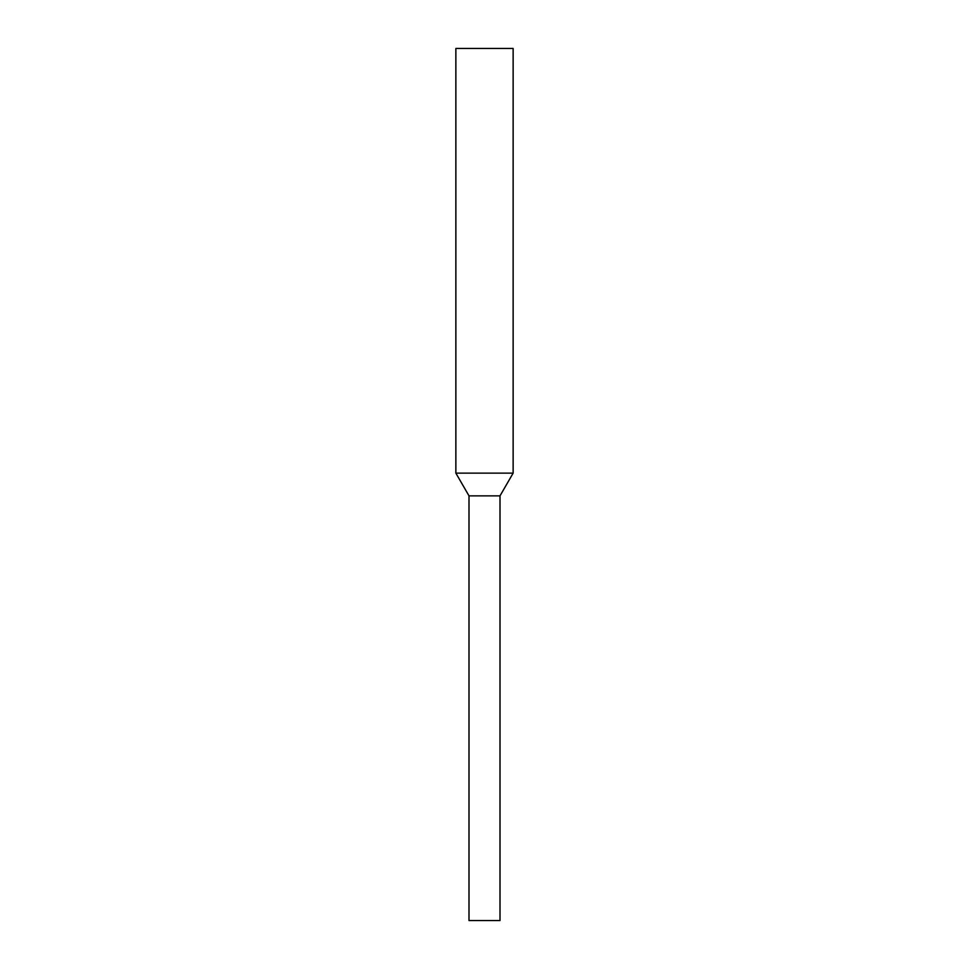 <?xml version="1.0" encoding="UTF-8"?>
<svg xmlns="http://www.w3.org/2000/svg" width="969" height="969" viewBox="0 0 969 969"><rect width="100%" height="100%" fill="white"/><g stroke="black" fill="none" stroke-linecap="round" stroke-linejoin="round"><path stroke-width="1.45" d="M513.134 473.138L500.004 495.862L500.004 920.55L468.996 920.55L468.996 495.862L455.866 473.138L455.866 48.45L513.134 48.45L513.134 473.138L455.866 473.138M500.004 495.862L468.996 495.862"/></g></svg>
